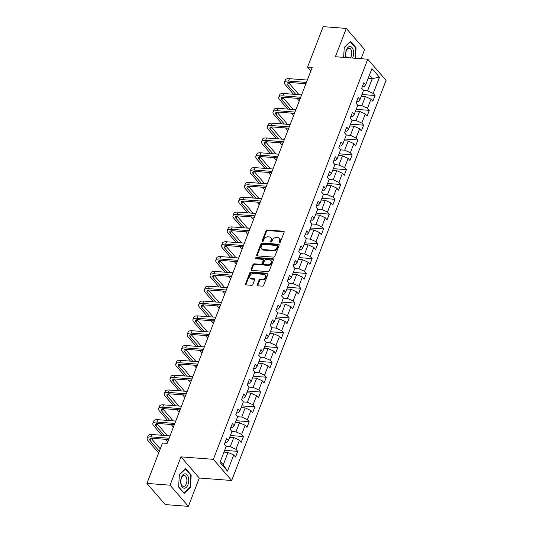 <?xml version="1.0" encoding="UTF-8"?>
<svg xmlns="http://www.w3.org/2000/svg" width="533" height="533" viewBox="0 0 533 533"><rect width="100%" height="100%" fill="white"/><g stroke="black" fill="none" stroke-linecap="round" stroke-linejoin="round"><path stroke-width="0.8" d="M279.432 242.762A0.766 0.56 -40.9 0 0 280.318 242.162L284.142 232.248A1.093 0.799 -40.9 0 0 283.596 231.242L267.246 229.996A1.093 0.799 -40.9 0 0 265.98 230.862L262.156 240.776A0.766 0.56 -40.9 0 0 263.429 240.869L263.922 239.59A3.491 2.558 -40.9 0 1 267.979 236.825L269.338 236.932A3.491 2.558 -40.9 0 1 270.831 237.631A3.491 2.558 -40.9 0 1 271.097 240.136L270.597 241.416A0.766 0.56 -40.9 0 0 271.87 241.516L272.363 240.23A3.491 2.558 -40.9 0 1 276.427 237.471L277.786 237.571A3.491 2.558 -40.9 0 1 279.272 238.271A3.491 2.558 -40.9 0 1 279.539 240.776L279.045 242.062A0.766 0.56 -40.9 0 0 279.432 242.762M257.272 284.795A1.093 0.799 -40.9 0 0 257.825 285.795L262.409 286.148A1.093 0.799 -40.9 0 0 263.675 285.282L267.926 274.275A1.093 0.799 -40.9 0 0 267.379 273.269L251.03 272.023A1.093 0.799 -40.9 0 0 249.764 272.889L245.513 283.896A1.093 0.799 -40.9 0 0 246.066 284.902L251.603 285.322A1.093 0.799 -40.9 0 0 252.869 284.455L254.687 279.745A1.093 0.799 -40.9 0 0 254.141 278.746L251.396 278.532A2.918 2.139 -40.9 0 1 250.15 277.953A2.918 2.139 -40.9 0 1 250.343 275.095A2.918 2.139 -40.9 0 1 253.322 273.542L264.082 274.362A2.918 2.139 -40.9 0 1 265.321 274.948A2.918 2.139 -40.9 0 1 265.128 277.806A2.918 2.139 -40.9 0 1 262.156 279.359L260.364 279.219A1.093 0.799 -40.9 0 0 259.091 280.085L257.272 284.795L257.772 285.368A1.093 0.799 -40.9 0 0 257.706 285.781M180.98 456.861L170.054 485.183L146.921 483.418L165.243 504.584L188.376 506.35L199.302 478.028L231.682 480.493L213.36 459.326L180.98 456.861L199.302 478.028M361.108 58.697L364.625 49.582L346.303 28.416L335.377 56.738L367.757 59.203L213.36 459.326M346.303 28.416L323.178 26.65L307.588 67.045L310.886 70.849M146.921 483.418L162.512 443.023L167.135 443.376L312.218 67.398L307.588 67.045M273.602 257.133A1.093 0.799 -40.9 0 0 274.875 256.266L279.119 245.26A1.093 0.799 -40.9 0 0 278.572 244.261L262.223 243.015A1.093 0.799 -40.9 0 0 260.957 243.874L256.713 254.887A1.093 0.799 -40.9 0 0 257.259 255.887L273.602 257.133M273.522 259.764L269.272 270.777A1.093 0.799 -40.9 0 1 268.006 271.637L251.663 270.391A1.093 0.799 -40.9 0 1 251.11 269.392L252.928 264.681A1.093 0.799 -40.9 0 1 254.201 263.815L260.83 264.321A1.093 0.799 -40.9 0 0 262.096 263.455L263.302 260.331A1.093 0.799 -40.9 0 0 262.756 259.331L255.853 258.805A0.766 0.56 -40.9 0 1 256.353 257.499L272.976 258.765A1.093 0.799 -40.9 0 1 273.522 259.764M231.682 480.493L386.079 80.37L367.757 59.203M237.738 451.351L235.932 449.266L239.45 440.138L241.256 442.23L243.461 436.527L241.649 434.435L245.173 425.314L246.979 427.399L249.178 421.696L247.372 419.611L250.89 410.49L252.702 412.575L254.901 406.872L253.095 404.787L256.613 395.659L258.418 397.751L260.624 392.048L258.811 389.956L262.336 380.835L264.141 382.921L266.34 377.217L264.535 375.132L268.052 366.004L269.865 368.096L272.063 362.393L270.258 360.308L273.775 351.18L275.581 353.272L277.786 347.569L275.974 345.477L279.499 336.356L281.304 338.442L283.503 332.739L281.697 330.653L285.222 321.526L287.027 323.618L289.226 317.915L287.42 315.822L290.938 306.702L292.75 308.787L294.949 303.09L293.143 300.998L296.661 291.877L298.467 293.963L300.665 288.26L298.86 286.174L302.384 277.047L304.19 279.139L306.388 273.436L304.583 271.344L308.101 262.223L309.913 264.308L312.111 258.605L310.306 256.52L313.824 247.399L315.629 249.484L317.835 243.781L316.022 241.696L319.547 232.568L321.352 234.66L323.551 228.957L321.745 226.865L325.263 217.744L327.075 219.829L329.274 214.126L327.469 212.041L330.986 202.92L332.792 205.005L334.997 199.302L333.185 197.217L336.709 188.089L338.515 190.181L340.714 184.478L338.908 182.386L342.426 173.265L344.238 175.35L346.437 169.647L344.631 167.562L348.149 158.434L349.954 160.526L352.16 154.823L350.348 152.738L353.872 143.61L355.678 145.702L357.876 139.999L356.071 137.907L359.595 128.786L361.401 130.871L363.599 125.168L361.794 123.083L365.312 113.955L367.124 116.047L369.322 110.344L367.517 108.252L371.035 99.131L372.84 101.217L375.045 95.52L373.233 93.428L379.469 77.272L371.941 68.577L365.705 84.734L363.899 82.642L361.7 88.345L363.506 90.437L359.988 99.558L358.176 97.472L355.977 103.175L357.79 105.261L354.265 114.388L352.46 112.296L350.261 118L352.066 120.085L348.542 129.213L346.736 127.121L344.538 132.824L346.343 134.916L342.826 144.037L341.013 141.951L338.815 147.654L340.62 149.74L337.103 158.867L335.297 156.775L333.092 162.478L334.904 164.57L331.379 173.691L329.574 171.606L327.375 177.302L329.181 179.394L325.663 188.515L323.851 186.43L321.652 192.133L323.458 194.219L319.94 203.346L318.134 201.254L315.929 206.957L317.741 209.049L314.217 218.17L312.411 216.085L310.213 221.788L312.018 223.873L308.5 232.994L306.688 230.909L304.49 236.612L306.295 238.697L302.777 247.825L300.972 245.733L298.766 251.436L300.579 253.528L297.054 262.649L295.249 260.564L293.05 266.267L294.856 268.352L291.331 277.473L289.526 275.388L287.327 281.091L289.133 283.176L285.615 292.304L283.803 290.212L281.604 295.915L283.409 298.007L279.892 307.128L278.086 305.043L275.887 310.746L277.693 312.831L274.169 321.959L272.363 319.867L270.164 325.57L271.97 327.655L268.452 336.783L266.64 334.691L264.441 340.394L266.247 342.486L262.729 351.607L260.923 349.521L258.718 355.225L260.53 357.31L257.006 366.438L255.2 364.345L253.002 370.049L254.807 372.141L251.29 381.262L249.477 379.176L247.279 384.873L249.084 386.965L245.566 396.086L243.761 394L241.556 399.703L243.368 401.789L239.843 410.916L238.038 408.824L235.839 414.527L237.645 416.619L234.127 425.74L232.315 423.655L230.116 429.358L231.922 431.444L228.404 440.564L226.598 438.479L224.393 444.182L226.205 446.268L219.969 462.424L227.498 471.125L233.727 454.969L235.539 457.054L237.738 451.351L224.626 450.352M229.683 437.26L233.767 437.566L230.249 446.694L226.159 446.381M225.066 442.45L226.685 442.577L228.404 440.564M230.249 446.694L235.932 449.266M233.767 437.566L239.45 440.138M235.399 422.429L239.49 422.742L235.972 431.863L231.882 431.557M230.782 427.626L232.401 427.746L234.127 425.74M235.972 431.863L241.649 434.435M239.49 422.742L245.173 425.314M241.123 407.605L245.213 407.918L241.689 417.039L237.598 416.726M236.505 412.795L238.124 412.922L239.843 410.916M241.689 417.039L247.372 419.611M245.213 407.918L250.89 410.49M246.846 392.781L250.93 393.087L247.412 402.215L243.321 401.902M242.229 397.971L243.847 398.091L245.566 396.086M247.412 402.215L253.095 404.787M250.93 393.087L256.613 395.659M252.562 377.95L256.653 378.263L253.135 387.384L249.044 387.078M247.945 383.147L249.564 383.267L251.29 381.262M253.135 387.384L258.811 389.956M256.653 378.263L262.336 380.835M258.285 363.126L262.376 363.439L258.851 372.56L254.767 372.247M253.668 368.316L255.287 368.443L257.006 366.438M258.851 372.56L264.535 375.132M262.376 363.439L268.052 366.004M264.008 348.296L268.092 348.609L264.575 357.736L260.484 357.423M259.391 353.492L261.01 353.612L262.729 351.607M264.575 357.736L270.258 360.308M268.092 348.609L273.775 351.18M269.725 333.471L273.815 333.785L270.298 342.906L266.207 342.599M265.108 338.668L266.733 338.788L268.452 336.783M270.298 342.906L275.974 345.477M273.815 333.785L279.499 336.356M275.448 318.647L279.539 318.961L276.014 328.081L271.93 327.768M270.831 323.837L272.45 323.964L274.169 321.959M276.014 328.081L281.697 330.653M279.539 318.961L285.222 321.526M281.171 303.817L285.262 304.13L281.737 313.257L277.646 312.944M276.554 309.013L278.173 309.133L279.892 307.128M281.737 313.257L287.42 315.822M285.262 304.13L290.938 306.702M286.887 288.993L290.978 289.306L287.46 298.427L283.369 298.12M282.27 294.183L283.896 294.309L285.615 292.304M287.46 298.427L293.143 300.998M290.978 289.306L296.661 291.877M292.61 274.169L296.701 274.475L293.177 283.603L289.093 283.289M287.993 279.359L289.612 279.485L291.331 277.473M293.177 283.603L298.86 286.174M296.701 274.475L302.384 277.047M298.333 259.338L302.424 259.651L298.9 268.779L294.809 268.465M293.716 264.535L295.335 264.654L297.054 262.649M298.9 268.779L304.583 271.344M302.424 259.651L308.101 262.223M304.057 244.514L308.141 244.827L304.623 253.948L300.532 253.635M299.439 249.704L301.058 249.83L302.777 247.825M304.623 253.948L310.306 256.52M308.141 244.827L313.824 247.399M309.773 229.69L313.864 229.996L310.346 239.124L306.255 238.811M305.156 234.88L306.775 235.006L308.5 232.994M310.346 239.124L316.022 241.696M313.864 229.996L319.547 232.568M315.496 214.859L319.587 215.172L316.062 224.3L311.972 223.987M310.879 220.056L312.498 220.176L314.217 218.17M316.062 224.3L321.745 226.865M319.587 215.172L325.263 217.744M321.219 200.035L325.303 200.348L321.785 209.469L317.695 209.156M316.602 205.225L318.221 205.352L319.94 203.346M321.785 209.469L327.469 212.041M325.303 200.348L330.986 202.92M326.936 185.211L331.026 185.517L327.509 194.645L323.418 194.332M322.318 190.401L323.937 190.528L325.663 188.515M327.509 194.645L333.185 197.217M331.026 185.517L336.709 188.089M332.659 170.38L336.749 170.693L333.225 179.814L329.141 179.508M328.042 175.577L329.661 175.697L331.379 173.691M333.225 179.814L338.908 182.386M336.749 170.693L342.426 173.265M338.382 155.556L342.466 155.869L338.948 164.99L334.857 164.677M333.765 160.746L335.384 160.873L337.103 158.867M338.948 164.99L344.631 167.562M342.466 155.869L348.149 158.434M344.098 140.725L348.189 141.038L344.671 150.166L340.58 149.853M339.481 145.922L341.107 146.042L342.826 144.037M344.671 150.166L350.348 152.738M348.189 141.038L353.872 143.61M349.821 125.901L353.912 126.214L350.388 135.335L346.303 135.029M345.204 131.098L346.823 131.218L348.542 129.213M350.388 135.335L356.071 137.907M353.912 126.214L359.595 128.786M355.544 111.077L359.635 111.39L356.111 120.511L352.02 120.198M350.927 116.267L352.546 116.394L354.265 114.388M356.111 120.511L361.794 123.083M359.635 111.39L365.312 113.955M361.261 96.246L365.352 96.56L361.834 105.687L357.743 105.374M356.644 101.443L358.269 101.563L359.988 99.558M361.834 105.687L367.517 108.252M365.352 96.56L371.035 99.131M368.23 78.191L372.32 78.504L367.55 90.857L363.466 90.55M362.367 86.612L363.986 86.739L365.705 84.734M367.55 90.857L373.233 93.428M369.409 75.14L372.32 78.504L379.469 77.272M170.054 485.183L188.376 506.35M220.369 461.385L223.28 464.749L228.051 452.397L223.96 452.084M223.28 464.749L227.498 471.125M228.051 452.397L233.727 454.969M361.934 94.521L375.045 95.52M356.211 109.345L369.322 110.344M350.487 124.169L363.599 125.168M344.771 139L357.876 139.999M339.048 153.824L352.16 154.823M333.325 168.648L346.437 169.647M327.608 183.479L340.714 184.478M321.885 198.303L334.997 199.302M316.162 213.127L329.274 214.126M310.439 227.957L323.551 228.957M304.723 242.781L317.835 243.781M299 257.606L312.111 258.605M293.277 272.436L306.388 273.436M287.56 287.26L300.665 288.26M281.837 302.091L294.949 303.09M276.114 316.915L289.226 317.915M270.398 331.739L283.503 332.739M264.674 346.57L277.786 347.569M258.951 361.394L272.063 362.393M253.235 376.218L266.34 377.217M247.512 391.049L260.624 392.048M241.789 405.873L254.901 406.872M236.066 420.697L249.178 421.696M230.349 435.528L243.461 436.527M355.418 58.264L356.077 47.743L350.561 41.367L344.265 47.35L343.632 57.364M184.118 493.391L190.414 487.409L191.194 475.05L185.677 468.674L179.381 474.656L178.602 487.015L184.118 493.391M355.511 47.703L356.077 47.743M190.627 475.01L191.194 475.05M189.875 487.369L190.414 487.409M279.505 242.762A0.766 0.56 -40.9 0 1 279.539 242.635L280.038 241.349A3.491 2.558 -40.9 0 0 279.772 238.844L279.272 238.271M270.831 237.631L271.324 238.204A3.491 2.558 -40.9 0 1 271.59 240.709L271.097 241.989A0.766 0.56 -40.9 0 0 271.057 242.122M284.209 231.835A1.093 0.799 -40.9 0 0 284.089 231.815L267.746 230.569A1.093 0.799 -40.9 0 0 266.473 231.435L262.649 241.349A0.766 0.56 -40.9 0 0 262.616 241.476M279.185 244.847A1.093 0.799 -40.9 0 0 279.065 244.834L262.722 243.588A1.093 0.799 -40.9 0 0 261.45 244.447L257.206 255.454A1.093 0.799 -40.9 0 0 257.139 255.867M277.453 246.193A0.766 0.56 -40.9 0 0 277.067 245.486L262.722 244.394A0.766 0.56 -40.9 0 0 261.836 245L261.31 246.353A3.491 2.558 -40.9 0 0 261.576 248.858A3.491 2.558 -40.9 0 0 263.062 249.557L272.869 250.303A3.491 2.558 -40.9 0 0 276.933 247.545L277.453 246.193L277.946 246.759A0.766 0.56 -40.9 0 0 277.886 246.213L277.393 245.64M261.576 248.858L262.069 249.431A3.491 2.558 -40.9 0 0 263.562 250.13L263.062 249.557M277.946 246.759L277.426 248.111A3.491 2.558 -40.9 0 1 273.369 250.876L263.562 250.13M263.215 259.551L263.715 260.124A1.093 0.799 -40.9 0 1 263.795 260.904L262.589 264.028A1.093 0.799 -40.9 0 1 261.323 264.894L254.694 264.388A1.093 0.799 -40.9 0 0 253.428 265.254L251.609 269.964A1.093 0.799 -40.9 0 0 251.543 270.378M273.589 259.358A1.093 0.799 -40.9 0 0 273.469 259.338L256.853 258.072A0.766 0.56 -40.9 0 0 255.927 258.811M267.706 264.848A2.918 2.139 -40.9 0 0 270.684 263.295A2.918 2.139 -40.9 0 0 270.877 260.437A2.918 2.139 -40.9 0 0 269.631 259.857L265.84 259.564A1.093 0.799 -40.9 0 0 264.575 260.43L263.369 263.555A1.093 0.799 -40.9 0 0 263.915 264.555L267.706 264.848L268.199 265.421A2.918 2.139 -40.9 0 0 271.177 263.868A2.918 2.139 -40.9 0 0 271.37 261.01L270.877 260.437M263.449 264.335L263.948 264.908A1.093 0.799 -40.9 0 0 264.408 265.128L263.915 264.555M268.199 265.421L264.408 265.128M265.321 274.948L265.82 275.521A2.918 2.139 -40.9 0 1 265.627 278.379A2.918 2.139 -40.9 0 1 262.649 279.925L260.857 279.792A1.093 0.799 -40.9 0 0 259.591 280.658L257.772 285.368M250.15 277.953L250.643 278.519A2.918 2.139 -40.9 0 0 251.889 279.105L251.396 278.532M254.754 279.332A1.093 0.799 -40.9 0 0 254.634 279.319L251.889 279.105M267.992 273.862A1.093 0.799 -40.9 0 0 267.872 273.842L251.523 272.596A1.093 0.799 -40.9 0 0 250.257 273.462L246.013 284.469A1.093 0.799 -40.9 0 0 245.946 284.882M293.483 94.254L285.322 84.82A8.335 3.338 21.1 0 1 284.482 82.349L285.395 79.97A8.335 3.338 21.1 0 1 289.459 78.684L307.334 80.043M284.482 82.349A8.335 3.338 21.1 0 1 288.546 81.056L306.415 82.422M305.915 83.721L289.779 82.488A5.557 2.225 -158.9 0 0 287.074 83.348A5.557 2.225 -158.9 0 0 287.633 85L295.795 94.428M288.466 82.522A5.557 2.225 -158.9 0 0 288.546 82.622L298.98 94.667M299.299 98.478L299.939 99.211M299.273 100.944L296.988 98.299M352.553 58.044A7.222 3.978 94.4 0 0 353.272 50.222A7.222 3.978 94.4 0 0 348.002 47.404A7.222 3.978 94.4 0 0 345.924 57.204A7.222 3.978 94.4 0 0 346.017 57.544M350.434 57.884A5.47 3.011 94.4 0 0 351.533 51.008A5.47 3.011 94.4 0 0 349.168 48.197A5.47 3.011 94.4 0 0 346.337 50.782A5.47 3.011 94.4 0 0 345.97 56.291A5.47 3.011 94.4 0 0 346.45 57.577M350.181 41.727L355.698 47.917L355.045 58.237M344.251 47.537L350.354 41.741M187.929 484.737A7.222 3.978 94.4 0 0 187.096 474.843A7.222 3.978 94.4 0 0 181.493 477.301A7.222 3.978 94.4 0 0 182.326 487.195A7.222 3.978 94.4 0 0 187.929 484.737M186.303 483.771A5.47 3.011 94.4 0 0 184.285 475.503A5.47 3.011 94.4 0 0 181.433 478.141A5.47 3.011 94.4 0 0 183.452 486.409A5.47 3.011 94.4 0 0 186.303 483.771M179.368 474.843L185.471 469.047L190.814 475.223L190.061 487.195L183.958 492.992L178.608 486.822M287.76 109.078L279.598 99.644A8.335 3.338 21.1 0 1 278.759 97.173L279.678 94.801A8.335 3.338 21.1 0 1 283.743 93.508L301.611 94.874M278.759 97.173A8.335 3.338 21.1 0 1 282.823 95.887L300.699 97.246M300.192 98.545L284.062 97.312A5.557 2.225 -158.9 0 0 281.351 98.179A5.557 2.225 -158.9 0 0 281.91 99.824L290.072 109.252M282.743 97.346A5.557 2.225 -158.9 0 0 282.83 97.446L293.257 109.498M293.576 113.302L294.216 114.042M293.55 115.768L291.265 113.129M282.037 123.903L273.875 114.475A8.335 3.338 21.1 0 1 273.036 112.003L273.955 109.625A8.335 3.338 21.1 0 1 278.019 108.339L295.888 109.698M273.036 112.003A8.335 3.338 21.1 0 1 277.1 110.711L294.976 112.077M294.476 113.369L278.339 112.143A5.557 2.225 -158.9 0 0 275.628 113.003A5.557 2.225 -158.9 0 0 276.187 114.648L284.356 124.082M277.02 112.177A5.557 2.225 -158.9 0 0 277.107 112.276L287.534 124.322M287.86 128.133L288.493 128.866M287.827 130.592L285.541 127.953M276.321 138.733L268.159 129.299A8.335 3.338 21.1 0 1 267.319 126.827L268.232 124.449A8.335 3.338 21.1 0 1 272.296 123.163L290.172 124.522M267.319 126.827A8.335 3.338 21.1 0 1 271.384 125.535L289.252 126.901M288.753 128.2L272.616 126.967A5.557 2.225 -158.9 0 0 269.911 127.827A5.557 2.225 -158.9 0 0 270.471 129.479L278.632 138.906M271.304 127.001A5.557 2.225 -158.9 0 0 271.384 127.101L281.817 139.153M282.137 142.957L282.776 143.69M282.11 145.422L279.825 142.777M270.597 153.557L262.436 144.13A8.335 3.338 21.1 0 1 261.596 141.651L262.509 139.28A8.335 3.338 21.1 0 1 266.573 137.987L284.449 139.353M261.596 141.651A8.335 3.338 21.1 0 1 265.661 140.366L283.529 141.725M283.03 143.024L266.9 141.798A5.557 2.225 -158.9 0 0 264.188 142.657A5.557 2.225 -158.9 0 0 264.748 144.303L272.909 153.731M265.581 141.825A5.557 2.225 -158.9 0 0 265.667 141.925L276.094 153.977M276.414 157.781L277.053 158.521M276.387 160.246L274.102 157.608M264.874 168.381L256.713 158.954A8.335 3.338 21.1 0 1 255.873 156.482L256.793 154.104A8.335 3.338 21.1 0 1 260.857 152.818L278.726 154.177M255.873 156.482A8.335 3.338 21.1 0 1 259.937 155.19L277.813 156.555M277.313 157.848L261.177 156.622A5.557 2.225 -158.9 0 0 258.465 157.482A5.557 2.225 -158.9 0 0 259.025 159.127L267.186 168.561M259.857 156.655A5.557 2.225 -158.9 0 0 259.944 156.755L270.371 168.801M270.691 172.612L271.33 173.345M270.664 175.071L268.379 172.432M259.158 183.212L250.99 173.778A8.335 3.338 21.1 0 1 250.15 171.306L251.07 168.934A8.335 3.338 21.1 0 1 255.134 167.642L273.009 169.001M250.15 171.306A8.335 3.338 21.1 0 1 254.214 170.02L272.09 171.379M271.59 172.679L255.454 171.446A5.557 2.225 -158.9 0 0 252.749 172.306A5.557 2.225 -158.9 0 0 253.308 173.958L261.47 183.385M254.141 171.479A5.557 2.225 -158.9 0 0 254.221 171.579L264.654 183.632M264.974 187.436L265.607 188.176M264.948 189.901L262.662 187.256M253.435 198.036L245.273 188.609A8.335 3.338 21.1 0 1 244.434 186.137L245.347 183.758A8.335 3.338 21.1 0 1 249.411 182.466L267.286 183.832M244.434 186.137A8.335 3.338 21.1 0 1 248.498 184.844L266.367 186.204M265.867 187.503L249.737 186.277A5.557 2.225 -158.9 0 0 247.026 187.136A5.557 2.225 -158.9 0 0 247.585 188.782L255.747 198.216M248.418 186.303A5.557 2.225 -158.9 0 0 248.498 186.403L258.931 198.456M259.251 202.26L259.891 203M259.225 204.725L256.939 202.087M247.712 212.86L239.55 203.433A8.335 3.338 21.1 0 1 238.711 200.961L239.63 198.582A8.335 3.338 21.1 0 1 243.694 197.297L261.563 198.656M238.711 200.961A8.335 3.338 21.1 0 1 242.775 199.668L260.65 201.034M260.151 202.333L244.014 201.101A5.557 2.225 -158.9 0 0 241.302 201.96A5.557 2.225 -158.9 0 0 241.862 203.606L250.024 213.04M242.695 201.134A5.557 2.225 -158.9 0 0 242.781 201.234L253.208 213.28M253.528 217.091L254.168 217.824M253.501 219.549L251.216 216.911M241.995 227.691L233.827 218.257A8.335 3.338 21.1 0 1 232.988 215.785L233.907 213.413A8.335 3.338 21.1 0 1 237.971 212.121L255.847 213.48M232.988 215.785A8.335 3.338 21.1 0 1 237.052 214.499L254.927 215.858M254.428 217.158L238.291 215.925A5.557 2.225 -158.9 0 0 235.586 216.784A5.557 2.225 -158.9 0 0 236.139 218.437L244.307 227.864M236.978 215.958A5.557 2.225 -158.9 0 0 237.058 216.058L247.485 228.111M247.812 231.915L248.445 232.654M247.778 234.38L245.5 231.742M236.272 242.515L228.111 233.088A8.335 3.338 21.1 0 1 227.271 230.616L228.184 228.237A8.335 3.338 21.1 0 1 232.248 226.945L250.124 228.311M227.271 230.616A8.335 3.338 21.1 0 1 231.335 229.323L249.204 230.682M248.704 231.982L232.568 230.756A5.557 2.225 -158.9 0 0 229.863 231.615A5.557 2.225 -158.9 0 0 230.423 233.261L238.584 242.695M231.255 230.789A5.557 2.225 -158.9 0 0 231.335 230.889L241.769 242.935M242.089 246.739L242.728 247.479M242.062 249.204L239.777 246.566M230.549 257.346L222.388 247.912A8.335 3.338 21.1 0 1 221.548 245.44L222.468 243.061A8.335 3.338 21.1 0 1 226.532 241.775L244.4 243.135M221.548 245.44A8.335 3.338 21.1 0 1 225.612 244.147L243.488 245.513M242.981 246.812L226.851 245.58A5.557 2.225 -158.9 0 0 224.14 246.439A5.557 2.225 -158.9 0 0 224.699 248.085L232.861 257.519M225.532 245.613A5.557 2.225 -158.9 0 0 225.619 245.713L236.046 257.759M236.366 261.57L237.005 262.303M236.339 264.028L234.054 261.39M224.826 272.17L216.665 262.736A8.335 3.338 21.1 0 1 215.825 260.264L216.744 257.892A8.335 3.338 21.1 0 1 220.809 256.6L238.684 257.965M215.825 260.264A8.335 3.338 21.1 0 1 219.889 258.978L237.765 260.337M237.265 261.636L221.128 260.404A5.557 2.225 -158.9 0 0 218.417 261.263A5.557 2.225 -158.9 0 0 218.976 262.916L227.145 272.343M219.809 260.437A5.557 2.225 -158.9 0 0 219.896 260.537L230.323 272.59M230.649 276.394L231.282 277.133M230.616 278.859L228.331 276.221M219.11 286.994L210.948 277.566A8.335 3.338 21.1 0 1 210.109 275.095L211.021 272.716A8.335 3.338 21.1 0 1 215.085 271.424L232.961 272.789M210.109 275.095A8.335 3.338 21.1 0 1 214.173 273.802L232.042 275.168M231.542 276.46L215.405 275.235A5.557 2.225 -158.9 0 0 212.7 276.094A5.557 2.225 -158.9 0 0 213.26 277.74L221.422 287.174M214.093 275.268A5.557 2.225 -158.9 0 0 214.173 275.368L224.606 287.414M224.926 291.218L225.566 291.957M224.899 293.683L222.614 291.045M213.387 301.825L205.225 292.39A8.335 3.338 21.1 0 1 204.386 289.919L205.305 287.54A8.335 3.338 21.1 0 1 209.362 286.254L227.238 287.613M204.386 289.919A8.335 3.338 21.1 0 1 208.45 288.626L226.325 289.992M225.819 291.291L209.689 290.059A5.557 2.225 -158.9 0 0 206.977 290.918A5.557 2.225 -158.9 0 0 207.537 292.57L215.698 301.998M208.37 290.092A5.557 2.225 -158.9 0 0 208.456 290.192L218.883 302.238M219.203 306.049L219.843 306.781M219.176 308.514L216.891 305.869M207.663 316.649L199.502 307.215A8.335 3.338 21.1 0 1 198.662 304.743L199.582 302.371A8.335 3.338 21.1 0 1 203.646 301.078L221.515 302.444M198.662 304.743A8.335 3.338 21.1 0 1 202.727 303.457L220.602 304.816M220.102 306.115L203.966 304.883A5.557 2.225 -158.9 0 0 201.254 305.749A5.557 2.225 -158.9 0 0 201.814 307.394L209.975 316.822M202.647 304.916A5.557 2.225 -158.9 0 0 202.733 305.016L213.16 317.068M213.486 320.873L214.119 321.612M213.453 323.338L211.168 320.699M201.947 331.473L193.779 322.045A8.335 3.338 21.1 0 1 192.946 319.573L193.859 317.195A8.335 3.338 21.1 0 1 197.923 315.909L215.798 317.268M192.946 319.573A8.335 3.338 21.1 0 1 197.003 318.281L214.879 319.647M214.379 320.939L198.243 319.713A5.557 2.225 -158.9 0 0 195.538 320.573A5.557 2.225 -158.9 0 0 196.097 322.218L204.259 331.653M196.93 319.747A5.557 2.225 -158.9 0 0 197.01 319.847L207.444 331.892M207.763 335.703L208.403 336.436M207.737 338.162L205.452 335.524M196.224 346.303L188.062 336.869A8.335 3.338 21.1 0 1 187.223 334.398L188.136 332.019A8.335 3.338 21.1 0 1 192.2 330.733L210.075 332.092M187.223 334.398A8.335 3.338 21.1 0 1 191.287 333.105L209.156 334.471M208.656 335.77L192.526 334.537A5.557 2.225 -158.9 0 0 189.815 335.397A5.557 2.225 -158.9 0 0 190.374 337.049L198.536 346.477M191.207 334.571A5.557 2.225 -158.9 0 0 191.294 334.671L201.721 346.723M202.04 350.527L202.68 351.26M202.014 352.993L199.728 350.348M190.501 361.127L182.339 351.7A8.335 3.338 21.1 0 1 181.5 349.222L182.419 346.85A8.335 3.338 21.1 0 1 186.483 345.557L204.352 346.923M181.5 349.222A8.335 3.338 21.1 0 1 185.564 347.936L203.439 349.295M202.94 350.594L186.803 349.368A5.557 2.225 -158.9 0 0 184.092 350.228A5.557 2.225 -158.9 0 0 184.651 351.873L192.813 361.301M185.484 349.395A5.557 2.225 -158.9 0 0 185.571 349.495L195.997 361.547M196.317 365.352L196.957 366.091M196.291 367.817L194.005 365.178M184.784 375.952L176.616 366.524A8.335 3.338 21.1 0 1 175.777 364.052L176.696 361.674A8.335 3.338 21.1 0 1 180.76 360.388L198.636 361.747M175.777 364.052A8.335 3.338 21.1 0 1 179.841 362.76L197.716 364.126M197.217 365.418L181.08 364.192A5.557 2.225 -158.9 0 0 178.375 365.052A5.557 2.225 -158.9 0 0 178.935 366.697L187.096 376.131M179.768 364.226A5.557 2.225 -158.9 0 0 179.848 364.325L190.281 376.371M190.601 380.182L191.234 380.915M190.574 382.641L188.289 380.002M179.061 390.782L170.9 381.348A8.335 3.338 21.1 0 1 170.06 378.876L170.973 376.505A8.335 3.338 21.1 0 1 175.037 375.212L192.913 376.571M170.06 378.876A8.335 3.338 21.1 0 1 174.124 377.591L191.993 378.95M191.494 380.249L175.364 379.016A5.557 2.225 -158.9 0 0 172.652 379.876A5.557 2.225 -158.9 0 0 173.212 381.528L181.373 390.955M174.044 379.05A5.557 2.225 -158.9 0 0 174.124 379.15L184.558 391.202M184.878 395.006L185.517 395.746M184.851 397.471L182.566 394.826M173.338 405.606L165.177 396.179A8.335 3.338 21.1 0 1 164.337 393.707L165.257 391.329A8.335 3.338 21.1 0 1 169.321 390.036L187.19 391.402M164.337 393.707A8.335 3.338 21.1 0 1 168.401 392.415L186.277 393.774M185.777 395.073L169.641 393.847A5.557 2.225 -158.9 0 0 166.929 394.706A5.557 2.225 -158.9 0 0 167.489 396.352L175.65 405.786M168.321 393.874A5.557 2.225 -158.9 0 0 168.408 393.974L178.835 406.026M179.155 409.83L179.794 410.57M179.128 412.295L176.843 409.657M167.615 420.43L159.454 411.003A8.335 3.338 21.1 0 1 158.614 408.531L159.534 406.153A8.335 3.338 21.1 0 1 163.598 404.867L181.473 406.226M158.614 408.531A8.335 3.338 21.1 0 1 162.678 407.239L180.554 408.604M180.054 409.904L163.917 408.671A5.557 2.225 -158.9 0 0 161.206 409.531A5.557 2.225 -158.9 0 0 161.766 411.176L169.934 420.61M162.605 408.704A5.557 2.225 -158.9 0 0 162.685 408.804L173.112 420.85M173.438 424.661L174.071 425.394M173.405 427.12L171.126 424.481M161.899 435.261L153.737 425.827A8.335 3.338 21.1 0 1 152.898 423.355L153.81 420.983A8.335 3.338 21.1 0 1 157.875 419.691L175.75 421.05M152.898 423.355A8.335 3.338 21.1 0 1 156.962 422.069L174.831 423.429M174.331 424.728L158.194 423.495A5.557 2.225 -158.9 0 0 155.489 424.355A5.557 2.225 -158.9 0 0 156.049 426.007L164.211 435.434M156.882 423.528A5.557 2.225 -158.9 0 0 156.962 423.628L167.395 435.681M167.715 439.485L168.355 440.225M167.688 441.95L165.403 439.312M158.674 452.97L148.014 440.658A8.335 3.338 21.1 0 1 147.175 438.186L148.094 435.807A8.335 3.338 21.1 0 1 152.158 434.515L170.027 435.881M147.175 438.186A8.335 3.338 21.1 0 1 151.239 436.893L169.114 438.253M168.608 439.552L152.478 438.326A5.557 2.225 -158.9 0 0 149.766 439.185A5.557 2.225 -158.9 0 0 150.326 440.831L159.34 451.244M151.159 438.359A5.557 2.225 -158.9 0 0 151.245 438.452L160.253 448.866M280.038 241.349L279.539 240.776M271.097 241.989L270.597 241.416M271.59 240.709L271.097 240.136M262.649 241.349L262.156 240.776M266.473 231.435L265.98 230.862M267.746 230.569L267.246 229.996M284.089 231.815L283.596 231.242M279.539 242.635L279.045 242.062M257.206 255.454L256.713 254.887M261.45 244.447L260.957 243.874M262.722 243.588L262.223 243.015M279.065 244.834L278.572 244.261M273.369 250.876L272.869 250.303M277.426 248.111L276.933 247.545M251.609 269.964L251.11 269.392M253.428 265.254L252.928 264.681M254.694 264.388L254.201 263.815M261.323 264.894L260.83 264.321M262.589 264.028L262.096 263.455M263.795 260.904L263.302 260.331M256.853 258.072L256.353 257.499M273.469 259.338L272.976 258.765M259.591 280.658L259.091 280.085M260.857 279.792L260.364 279.219M262.649 279.925L262.156 279.359M254.634 279.319L254.141 278.746M246.013 284.469L245.513 283.896M250.257 273.462L249.764 272.889M251.523 272.596L251.03 272.023M267.872 273.842L267.379 273.269M289.459 78.684L288.546 81.056M288.546 82.622L287.633 85M283.743 93.508L282.823 95.887M282.83 97.446L281.91 99.824M278.019 108.339L277.1 110.711M277.107 112.276L276.187 114.648M272.296 123.163L271.384 125.535M271.384 127.101L270.471 129.479M266.573 137.987L265.661 140.366M265.667 141.925L264.748 144.303M260.857 152.818L259.937 155.19M259.944 156.755L259.025 159.127M255.134 167.642L254.214 170.02M254.221 171.579L253.308 173.958M249.411 182.466L248.498 184.844M248.498 186.403L247.585 188.782M243.694 197.297L242.775 199.668M242.781 201.234L241.862 203.606M237.971 212.121L237.052 214.499M237.058 216.058L236.139 218.437M232.248 226.945L231.335 229.323M231.335 230.889L230.423 233.261M226.532 241.775L225.612 244.147M225.619 245.713L224.699 248.085M220.809 256.6L219.889 258.978M219.896 260.537L218.976 262.916M215.085 271.424L214.173 273.802M214.173 275.368L213.26 277.74M209.362 286.254L208.45 288.626M208.456 290.192L207.537 292.57M203.646 301.078L202.727 303.457M202.733 305.016L201.814 307.394M197.923 315.909L197.003 318.281M197.01 319.847L196.097 322.218M192.2 330.733L191.287 333.105M191.294 334.671L190.374 337.049M186.483 345.557L185.564 347.936M185.571 349.495L184.651 351.873M180.76 360.388L179.841 362.76M179.848 364.325L178.935 366.697M175.037 375.212L174.124 377.591M174.124 379.15L173.212 381.528M169.321 390.036L168.401 392.415M168.408 393.974L167.489 396.352M163.598 404.867L162.678 407.239M162.685 408.804L161.766 411.176M157.875 419.691L156.962 422.069M156.962 423.628L156.049 426.007M152.158 434.515L151.239 436.893M151.245 438.452L150.326 440.831"/></g></svg>
